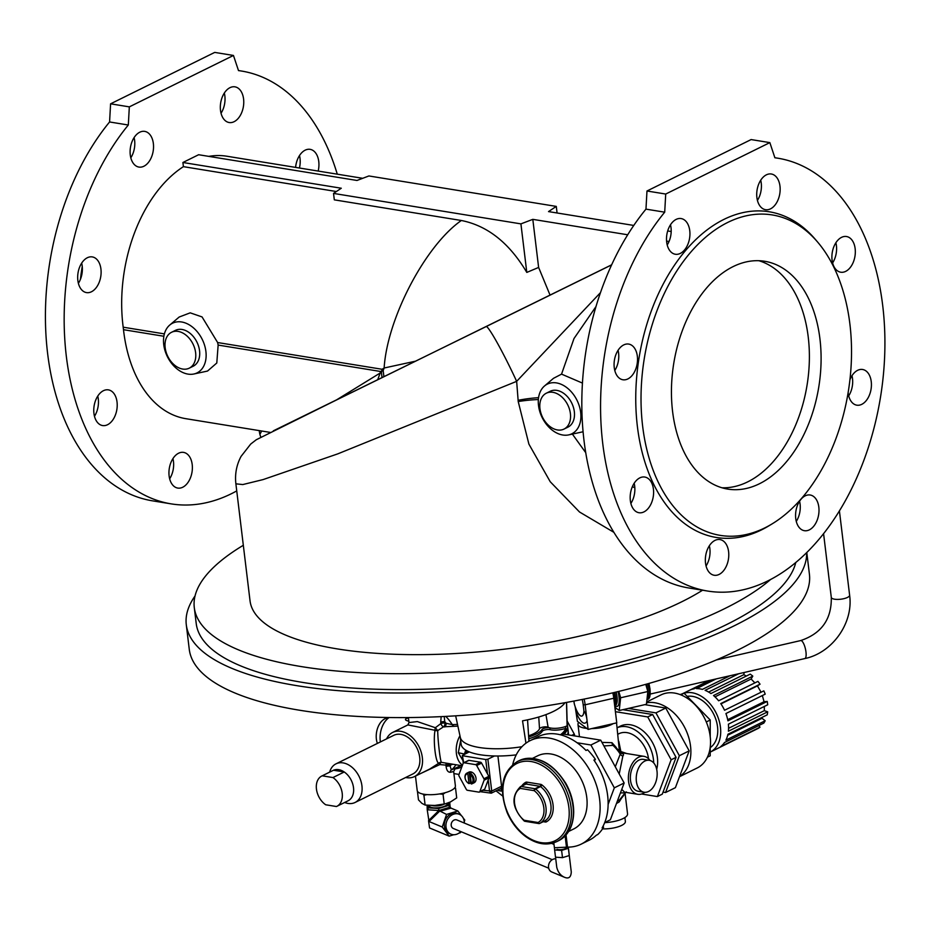 <?xml version="1.0" encoding="UTF-8"?>
<svg xmlns="http://www.w3.org/2000/svg" width="930" height="930" viewBox="0 0 930 930"><rect width="100%" height="100%" fill="white"/><g stroke="black" fill="none" stroke-linecap="round" stroke-linejoin="round"><path stroke-width="1.4" d="M221.038 113.251A18.077 11.509 99.2 0 0 224.851 95.93A18.077 11.509 99.2 0 0 224.316 93.07M78.387 283.325A18.077 11.509 99.2 0 0 81.666 263.144M169.655 478.799A18.077 11.509 99.2 0 0 172.934 458.618M337.276 174.177A219.259 139.581 99.2 0 0 241.521 71.04A219.259 139.581 99.2 0 0 238.499 70.599L233.453 55.451L214.714 52.406L110.589 103.823L109.577 121.97A219.259 139.581 99.2 0 0 47.36 351.273A219.259 139.581 99.2 0 0 152.45 500.828L171.19 503.874A219.259 139.581 99.2 0 0 236.743 490.912M94.476 416.28A18.077 11.509 99.2 0 0 97.755 396.099M130.816 157.798A18.077 11.509 99.2 0 0 134.094 137.617M299.437 168.028A18.077 11.509 99.2 0 0 299.495 155.577M259.877 434.252A18.077 11.509 99.2 0 0 261.609 430.997M220.503 110.379A18.077 11.509 -80.8 0 1 234.941 86.839A18.077 11.509 -80.8 0 1 243.404 106.52A18.077 11.509 -80.8 0 1 229.14 122.528A18.077 11.509 -80.8 0 1 220.503 110.379M77.853 280.453A18.077 11.509 -80.8 0 1 87.339 257.738A18.077 11.509 -80.8 0 1 92.303 256.913A18.077 11.509 -80.8 0 1 100.754 276.605A18.077 11.509 -80.8 0 1 86.502 292.601A18.077 11.509 -80.8 0 1 77.853 280.453M169.12 475.928A18.077 11.509 -80.8 0 1 183.57 452.387A18.077 11.509 -80.8 0 1 192.022 472.08A18.077 11.509 -80.8 0 1 177.769 488.076A18.077 11.509 -80.8 0 1 169.12 475.928M233.453 55.451L129.328 106.869L128.317 125.015A219.259 139.581 99.2 0 0 66.1 354.318A219.259 139.581 99.2 0 0 171.19 503.874M208.785 156.38A130.037 82.782 -80.8 0 1 226.862 156.228L362.712 178.304M270.2 432.392L185.849 418.686A130.037 82.782 -80.8 0 1 123.492 329.697A100.01 63.67 99.2 0 0 123.19 327.197A130.037 82.782 -80.8 0 1 183.408 166.656L336.369 191.522M193.87 374A27.691 19.449 63.7 0 1 167.388 356.655A27.691 19.449 63.7 0 1 169.713 325.082A27.691 19.449 63.7 0 1 191.475 326.302A27.691 19.449 63.7 0 1 205.902 351.47A27.691 19.449 63.7 0 1 193.87 374L207.518 371.058L216.795 363.002L218.143 345.077L380.347 371.442A94.628 63.31 38.6 0 0 381.451 372.779L380.184 373.011L380.347 371.442L383.172 370.605L383.916 376.731L415.64 361.154L384.137 368.013L383.172 370.605A94.628 64.565 38.2 0 0 382.067 369.268L384.137 368.013C387.194 318.397 425.219 245.718 461.35 220.491L334.312 199.845L333.533 193.417L341.287 188.232L182.908 162.494L183.408 166.656M182.908 162.494L198.625 154.729L357.004 180.467L368.896 175.956L556.279 206.402L548.526 211.598L633.772 225.444M93.942 413.42A18.077 11.509 -80.8 0 1 95.871 399.714A18.077 11.509 -80.8 0 1 108.392 389.868A18.077 11.509 -80.8 0 1 116.855 409.56A18.077 11.509 -80.8 0 1 102.591 425.556A18.077 11.509 -80.8 0 1 93.942 413.42M130.281 154.926A18.077 11.509 -80.8 0 1 144.72 131.386A18.077 11.509 -80.8 0 1 148.521 133.176A18.077 11.509 -80.8 0 1 152.485 154.229A18.077 11.509 -80.8 0 1 138.919 167.075A18.077 11.509 -80.8 0 1 130.281 154.926M295.601 167.4A18.077 11.509 -80.8 0 1 310.12 149.346A18.077 11.509 -80.8 0 1 318.176 171.062M260.842 437.077A18.077 11.509 -80.8 0 1 259.342 431.381A18.077 11.509 -80.8 0 1 259.261 430.613M82.247 266.375A162.32 103.346 99.2 0 0 80.433 279.326M538.517 405.526A27.691 19.449 -116.3 0 0 568.637 434.903A27.691 19.449 -116.3 0 0 577.03 400.342A27.691 19.449 -116.3 0 0 544.492 385.997A27.691 19.449 -116.3 0 0 538.517 405.526M243.323 545.282A302.343 96.429 -6.9 0 0 194.289 607.604A302.343 96.429 -6.9 0 0 301.401 666.601A302.343 96.429 -6.9 0 0 770.714 579.39M194.289 607.604L196.218 623.53A302.343 96.429 -6.9 0 0 303.331 682.527A302.343 96.429 -6.9 0 0 726.504 624.611A302.343 96.429 -6.9 0 0 795.789 562.452M759.403 483.774A115.401 73.47 99.2 0 0 821.051 362.619A115.401 73.47 99.2 0 0 764.774 261.295A115.401 73.47 99.2 0 0 673.75 363.409A115.401 73.47 99.2 0 0 727.748 489.099A115.401 73.47 99.2 0 0 759.403 483.774M764.751 527.926A162.32 103.346 99.2 0 0 771.993 523.95A162.32 103.346 99.2 0 0 848.265 391.774A162.32 103.346 99.2 0 0 817.772 242.242A162.32 103.346 99.2 0 0 645.246 352.993A162.32 103.346 99.2 0 0 764.751 527.926M218.143 345.077L217.632 342.542L382.067 369.268L381.451 372.779L382.044 377.65L336.009 400.214L380.184 373.011L377.673 379.789M217.632 342.542L202.054 316.921L190.208 312.84L179.188 317.025L169.713 325.082M128.317 125.015L109.577 121.97M129.328 106.869L110.589 103.823M817.772 242.242L815.436 239.498A164.994 105.044 99.2 0 0 691.432 243.997A164.994 105.044 99.2 0 0 637.41 426.649A164.994 105.044 99.2 0 0 761.542 529.868A164.994 105.044 99.2 0 0 768.901 525.822L771.993 523.95M273.362 430.823L486.169 326.57A46.163 3.371 63.8 0 1 516.65 381.347L337.788 453.863L263.132 479.578L242.788 484.565L235.883 483.821C234.779 474.149 236.499 465.012 241.056 456.409L250.705 444.063L256.273 439.75L336.009 400.214M383.916 376.731L382.044 377.65M557.082 212.982L556.279 206.402M461.35 220.491C487.576 225.711 509.384 243.021 526.799 272.42L520.916 223.874L333.533 193.417M800.579 528.914A18.077 11.509 99.2 0 0 804.38 530.693A18.077 11.509 99.2 0 0 818.644 514.697A18.077 11.509 99.2 0 0 810.181 495.004A18.077 11.509 99.2 0 0 796.626 507.85A18.077 11.509 99.2 0 0 800.579 528.914M848.125 392.658A18.077 11.509 99.2 0 0 856.809 405.178A18.077 11.509 99.2 0 0 861.761 404.341A18.077 11.509 99.2 0 0 871.422 385.357A18.077 11.509 99.2 0 0 862.61 369.489A18.077 11.509 99.2 0 0 849.939 379.707M853.229 262.365A18.077 11.509 99.2 0 0 846.521 236.522A18.077 11.509 99.2 0 0 832.257 252.518A18.077 11.509 99.2 0 0 840.72 272.211A18.077 11.509 99.2 0 0 853.229 262.365M779.979 186.151A18.077 11.509 99.2 0 0 771.342 174.003A18.077 11.509 99.2 0 0 757.078 189.999A18.077 11.509 99.2 0 0 765.541 209.692A18.077 11.509 99.2 0 0 779.979 186.151M684.922 220.34A18.077 11.509 99.2 0 0 681.12 218.562A18.077 11.509 99.2 0 0 666.856 234.558A18.077 11.509 99.2 0 0 675.319 254.25A18.077 11.509 99.2 0 0 689.758 230.698A18.077 11.509 99.2 0 0 684.922 220.34M623.739 344.914A18.077 11.509 99.2 0 0 614.079 363.897A18.077 11.509 99.2 0 0 622.891 379.766A18.077 11.509 99.2 0 0 637.341 356.225A18.077 11.509 99.2 0 0 628.692 344.077A18.077 11.509 99.2 0 0 623.739 344.914M632.272 486.89A18.077 11.509 99.2 0 0 638.98 512.732A18.077 11.509 99.2 0 0 653.244 496.736A18.077 11.509 99.2 0 0 644.781 477.044A18.077 11.509 99.2 0 0 632.272 486.89M705.521 563.103A18.077 11.509 99.2 0 0 714.159 575.251A18.077 11.509 99.2 0 0 728.423 559.244A18.077 11.509 99.2 0 0 719.96 539.563A18.077 11.509 99.2 0 0 705.521 563.103M664.706 212.18A219.259 139.581 99.2 0 0 602.5 441.483A219.259 139.581 99.2 0 0 707.579 591.038A219.259 139.581 99.2 0 0 880.524 397.017A219.259 139.581 99.2 0 0 777.922 158.216A219.259 139.581 99.2 0 0 774.888 157.775L769.854 142.616L665.717 194.044L664.706 212.18L645.966 209.134A219.259 139.581 99.2 0 0 583.761 438.437A219.259 139.581 99.2 0 0 688.839 587.993L707.579 591.038M702.545 590.225A246.183 78.527 173.1 0 1 337.265 648.896A246.183 78.527 173.1 0 1 250.042 600.861L235.883 483.809M415.64 361.154L611.673 264.794M486.169 326.57L611.626 264.876M526.799 272.42L538.621 267.433L550.014 295.019M538.621 267.433L532.809 219.352L520.916 223.874M669.042 241.498L666.577 241.091M627.715 234.779L532.809 219.352M667.682 230.954L671.193 231.524M665.717 194.044L646.978 190.999L751.115 139.57L769.854 142.616M646.978 190.999L645.966 209.134M613.823 532.297L579.506 511.988L550.235 481.74L528.903 444.122L518.219 401.551L516.65 381.347L600.489 292.625M799.556 501.235A18.077 11.509 -80.8 0 1 800.091 504.107A18.077 11.509 -80.8 0 1 796.278 521.416M851.973 375.708A18.077 11.509 -80.8 0 1 852.508 378.58A18.077 11.509 -80.8 0 1 848.695 395.901M835.884 242.753A18.077 11.509 -80.8 0 1 836.419 245.625A18.077 11.509 -80.8 0 1 834.501 259.319A18.077 11.509 -80.8 0 1 832.606 262.934M760.717 180.234A18.077 11.509 -80.8 0 1 761.24 183.105A18.077 11.509 -80.8 0 1 757.427 200.415M670.484 224.793A18.077 11.509 -80.8 0 1 671.018 227.652A18.077 11.509 -80.8 0 1 667.205 244.974M618.066 350.308A18.077 11.509 -80.8 0 1 618.601 353.179A18.077 11.509 -80.8 0 1 614.788 370.489M634.155 483.275A18.077 11.509 -80.8 0 1 634.69 486.146A18.077 11.509 -80.8 0 1 630.877 503.456M709.334 545.794A18.077 11.509 -80.8 0 1 709.869 548.654A18.077 11.509 -80.8 0 1 706.056 565.975M583.075 431.764L568.637 434.903M572.38 434.089L585.726 452.666M632.365 486.669L634.83 487.762M595.99 306.563L573.996 338.532L561.546 374.127L553.513 378.312L544.492 385.997M561.546 374.127L582.447 383.09M528.6 735.804A26.156 8.347 -6.9 0 0 539.516 728.725A4.615 1.476 173.1 0 1 543.225 727.039A4.615 1.476 173.1 0 1 548.119 727.272A11.544 3.685 -6.9 0 0 549.921 727.888A11.544 3.685 -6.9 0 0 565.51 726.516A11.544 3.685 -6.9 0 0 567.102 725.83A53.847 17.182 -6.9 0 0 567.195 725.226A53.847 17.182 173.1 0 0 567.207 724.563L566.579 702.417M806.787 552.466L809.426 574.298A312.341 99.626 173.1 0 1 737.095 650.454A312.341 99.626 173.1 0 1 398.889 717.6A312.341 99.626 173.1 0 1 189.267 649.349L186.291 624.728A312.341 99.626 173.1 0 1 195.044 595.956M806.659 552.583A312.341 99.626 173.1 0 1 734.119 625.844A312.341 99.626 173.1 0 1 395.901 692.99A312.341 99.626 173.1 0 1 186.291 624.728M521.939 746.72A53.847 17.182 173.1 0 1 460.338 737.502L455.665 715.844M525.95 743.198L522.532 720.82A56.277 17.949 173.1 0 0 564.987 702.708M566.498 702.429L567.102 725.83M604.686 822.643A19.228 6.138 -6.9 0 0 624.658 817.702A19.228 6.138 -6.9 0 0 627.552 813.866L625.1 793.546M644.095 792.221L638.247 791.267A16.159 10.288 -80.8 0 1 630.366 777.085A16.159 10.288 -80.8 0 1 638.991 760.112A16.159 10.288 -80.8 0 1 643.421 759.368L649.279 760.322A16.159 10.288 -80.8 0 1 656.847 777.922A16.159 10.288 -80.8 0 1 644.095 792.221A16.159 10.288 -80.8 0 1 636.225 778.026A16.159 10.288 -80.8 0 1 644.85 761.066A16.159 10.288 -80.8 0 1 649.279 760.322M644.85 792.29A19.228 12.241 -80.8 0 1 643.025 793.418A19.228 12.241 -80.8 0 1 637.748 794.301A19.228 12.241 -80.8 0 1 628.436 776.097A19.228 12.241 -80.8 0 1 640.363 756.555A19.228 12.241 -80.8 0 1 643.92 756.334A19.228 12.241 -80.8 0 1 650.024 760.484M591.701 728.585A19.228 6.138 -6.9 0 0 613.172 723.656L616.753 722.842L613.777 698.232L585.144 704.801L588.12 729.411L613.172 723.656M575.17 706.707L577.402 721.32L578.739 722.331A19.228 6.138 -6.9 0 0 577.983 724.389A19.228 6.138 -6.9 0 0 586.784 728.399L588.12 729.411M578.739 722.331L586.784 728.399M648.512 758.717A24.622 17.286 -116.3 0 0 626.983 732.631A24.622 17.286 -116.3 0 0 618.88 733.724L617.915 734.2M617.381 801.056L619.578 799.87A35.387 24.843 -116.3 0 0 625.169 792.813L620.415 792.941M615.276 766.773L620.659 753.091L614.904 746.116L612.986 745.36L603.907 745.953M620.24 753.288C623.391 753.579 624.274 754.463 622.879 755.939L619.217 773.981M621.752 789.384L624.553 792.151L637.748 794.301M618.043 749.557L619.275 749.894A3.081 2.976 -65.4 0 0 620.984 752.556L620.403 752.707M618.764 741.245L620.868 751.533L626.82 753.556M621.473 798.265L619.159 801.951L616.462 803.508M601.954 742.384L611.987 742.698L616.113 747.348M621.368 752.672A3.081 1.29 103.4 0 1 620.868 751.533A3.081 2.127 -169.8 0 1 619.275 749.894L616.544 722.889M625.565 792.325A3.081 2.453 71.3 0 0 625.169 792.813L619.578 799.87A3.081 1.767 62 0 0 619.159 801.951M611.987 742.698A3.081 1.953 -105.3 0 0 612.986 745.36A35.387 24.843 -116.3 0 1 620.543 754.556A3.081 2.186 -129.9 0 0 622.879 755.939M388.531 717.995A16.159 10.288 99.2 0 0 378.254 726.504A16.159 10.288 99.2 0 0 377.394 743.407M459.013 774.423L453.91 773.586M332.94 777.561A16.926 11.881 63.7 0 1 342.17 792.988A16.926 11.881 63.7 0 1 336.823 806.345A16.926 11.881 63.7 0 1 336.451 806.519L325.709 804.776A16.926 11.881 63.7 0 1 316.479 789.349A16.926 11.881 63.7 0 1 321.838 775.992A16.926 11.881 63.7 0 1 322.21 775.818L332.94 777.561L344.24 771.981L333.51 770.238A16.926 11.881 63.7 0 1 344.24 771.981A16.926 11.881 63.7 0 1 353.47 787.408A16.926 11.881 63.7 0 1 348.122 800.765A16.926 11.881 63.7 0 1 347.739 800.939M332.766 770.598A16.926 11.881 63.7 0 1 333.126 770.412A16.926 11.881 63.7 0 1 333.51 770.238L322.21 775.818M329.639 772.133L329.825 771.551A21.541 15.124 63.7 0 1 335.997 763.844A21.541 15.124 63.7 0 1 359.096 776.469A21.541 15.124 63.7 0 1 355.074 802.474A21.541 15.124 63.7 0 1 347.983 803.427A21.541 15.124 63.7 0 1 345.204 802.695L344.623 802.485M335.997 763.844L393.762 735.328A21.541 15.124 63.7 0 1 416.861 747.941A21.541 15.124 63.7 0 1 412.839 773.958L355.074 802.474M604.721 822.562L610.371 819.772L624.146 782.99L600.734 740.152L563.545 734.107L561.534 735.095A52.313 16.682 -6.9 0 0 565.789 729.434L565.661 728.353A11.544 3.685 -6.9 0 1 550.13 729.69L549.921 727.888A4.615 1.476 173.1 0 0 545.352 727.969A4.615 1.476 173.1 0 0 542.097 729.434A29.237 9.323 -6.9 0 1 528.67 736.955M608.127 804.392L614.323 787.838L590.91 745L577.077 742.756M624.146 782.99L614.323 787.838M600.734 740.152L590.91 745M569.137 854.286L571.276 871.945C570.997 877.339 568.683 879.094 564.336 877.211C560.441 875.421 557.907 872.096 556.756 867.213L555.547 857.181M555.745 858.843A6.929 5.72 112.6 0 0 553.617 859.064A6.929 5.72 112.6 0 0 548.572 865.365A6.929 5.72 112.6 0 0 551.746 871.968L564.336 877.211M557.058 849.357A5.382 1.721 -6.9 0 0 562.697 849.404A5.382 1.721 -6.9 0 0 566.696 847.521M554.629 849.95L555.501 857.181L562.487 857.646L569.253 855.565L569.032 853.019L568.311 847.125L568.381 848.323L561.615 850.404L554.629 849.95L554.454 847.974M562.487 857.646L561.615 850.404M569.253 855.565L568.381 848.323M552.246 859.68L456.897 819.958A4.615 3.813 112.6 0 0 452.829 820.934A4.615 3.813 112.6 0 0 451.213 825.422A4.615 3.813 112.6 0 0 453.34 828.479L548.7 868.202M454.991 787.466L455.537 788.117L454.189 788.442M427.079 794.615L423.929 795.266L422.894 794.057M445.145 792.72L443.052 794.278L439.541 793.941M431.764 805.508A16.926 5.394 -6.9 0 0 431.904 805.519A16.926 5.394 -6.9 0 0 434.787 805.45L445.377 803.787L450.585 801.881L456.711 797.905L455.537 788.117M417.419 791.209L418.477 799.87L421.906 803.357L425.115 805.055L434.787 805.45A16.926 5.394 -6.9 0 0 444.703 803.962L445.377 803.787M423.929 795.266L425.115 805.055M443.052 794.278L444.238 804.066M464.314 823.05A10.765 8.893 112.6 0 0 459.257 814.285A10.765 8.893 112.6 0 0 446.912 820.806A10.765 8.893 112.6 0 0 450.98 834.163A10.765 8.893 112.6 0 0 456.339 834.361A10.765 8.893 112.6 0 0 460.757 831.571M459.257 814.285L457.653 813.611A10.765 8.893 112.6 0 0 445.307 820.132A10.765 8.893 112.6 0 0 449.376 833.501L450.98 834.163M451.015 808.124L439.355 811.425A1.535 0.884 45.7 0 0 438.867 810.53L446.563 814.424L457.839 810.96L461.408 815.645M451.038 808.135L450.143 807.066A1.535 1.418 -8.1 0 0 450.143 807.112L438.867 810.53L427.219 809.763L427.114 805.264M439.355 811.425L429.021 821.515L427.219 809.763L428.544 807.856L438.635 808.519L438.867 810.53L428.532 820.62M450.341 807.6L449.213 802.509M438.635 808.519L448.411 805.519L448.179 802.915M448.411 805.519L450.143 807.112M449.771 802.834L450.143 807.066M428.323 805.368L428.544 807.856M428.614 821.295L429.567 827.967L449.19 836.14L442.238 827.026L446.563 814.424M451.283 808.24L457.839 810.96M429.021 821.515L442.238 827.026M460.838 831.606L460.466 832.676L458.816 833.187M453.782 834.733L449.19 836.14M463.198 818.005L464.791 820.086L464.256 821.643M566.045 835L567.509 847.125L554.408 847.753L553.803 842.813M568.672 831.443L573.764 828.932A40.769 28.632 -116.3 0 0 581.389 779.689A40.769 28.632 -116.3 0 0 537.668 755.811L532.565 758.322M567.509 847.125A57.695 40.513 -116.3 0 0 581.262 844.103A57.695 40.513 -116.3 0 0 592.038 774.434A57.695 40.513 -116.3 0 0 530.17 740.629A57.695 40.513 -116.3 0 0 512.732 764.553M551.664 843.405A57.695 40.513 -116.3 0 0 553.989 844.382M530.17 740.629L538.179 736.676A57.695 40.513 63.7 0 1 586.028 750.475L587.504 749.754A57.695 40.513 63.7 0 1 595.386 759.345L594.444 760.856M595.386 759.345L593.91 760.077A57.695 40.513 63.7 0 1 602.117 827.898L603.593 827.177A57.695 40.513 63.7 0 1 597.758 834.536L596.281 835.268A57.695 40.513 63.7 0 1 589.271 840.15L581.262 844.103M602.989 826.328L603.593 827.177M479.834 791.581L484.751 789.163L489.006 777.782L484.1 780.212A1.535 1.081 -116.3 0 0 483.925 778.77L476.683 765.529A1.535 1.081 -116.3 0 0 475.579 764.634L464.093 762.774A1.535 1.081 -116.3 0 0 463.163 763.332L458.909 774.702A1.535 1.081 -116.3 0 0 459.083 776.143L466.314 789.384A1.535 1.081 -116.3 0 0 467.418 790.279L478.915 792.139A1.535 1.081 -116.3 0 0 479.834 791.581L484.1 780.212M483.925 778.77L488.831 776.341L481.601 763.1L476.683 765.529M488.831 776.341A1.535 1.081 63.7 0 1 489.006 777.782M469.185 772.121A5.929 4.162 -116.3 0 1 471.533 772.505L470.057 773.237A5.929 4.162 63.7 0 1 473.951 778.596A5.929 4.162 63.7 0 1 472.161 783.734L474.126 782.769A5.929 4.162 -116.3 0 0 475.23 775.62A5.929 4.162 -116.3 0 0 468.883 772.144L466.918 773.121A5.929 4.162 63.7 0 1 467.709 772.853L469.185 772.121L470.487 782.886A5.929 4.162 -116.3 0 0 470.72 782.99M475.579 764.634L480.496 762.216L468.999 760.345L464.093 762.774M480.496 762.216A1.535 1.081 63.7 0 1 481.601 763.1M468.139 760.775A1.535 1.081 63.7 0 1 468.999 760.345M484.751 789.163A1.535 1.081 63.7 0 1 484.332 789.651L479.415 792.081M470.487 782.886L469.011 783.618A5.929 4.162 63.7 0 1 466.29 781.13A5.929 4.162 63.7 0 1 466.256 781.072M465.442 779.421A5.929 4.162 63.7 0 1 465.419 779.352A5.929 4.162 63.7 0 1 466.918 773.121M472.161 783.734A5.929 4.162 63.7 0 1 471.359 784.002L470.057 773.237M467.709 772.853L469.011 783.618M467.313 773.853A5.15 3.615 -116.3 0 0 465.465 779.48A5.15 3.615 -116.3 0 0 466.221 781.014A5.15 3.615 -116.3 0 0 468.429 783.107M470.778 783.49A5.15 3.615 -116.3 0 0 472.963 779.305A5.15 3.615 -116.3 0 0 469.662 774.237M567.114 720.983L574.298 734.142A1.535 1.081 63.7 0 1 574.473 735.584L574.368 735.863M464.802 754.091L458.304 752.73L462.966 760.635M464.512 753.73L465.721 750.266A15.392 9.8 99.2 0 0 465.907 753.544M458.304 752.73L460.664 740.443M502.688 796.045L496.016 790.849M502.363 791.128A3.081 0.977 173.1 0 1 501.34 791.07A30.771 9.812 173.1 0 1 499.096 790.709A3.081 0.977 173.1 0 1 498.306 790.407L497.759 789.989M564.022 734.188A53.847 17.182 -6.9 0 0 567.544 728.12A4.615 1.476 173.1 0 1 565.859 729.411A11.544 3.685 173.1 0 1 565.789 729.434M528.786 738.792A29.237 9.323 -6.9 0 0 542.318 731.247A4.615 1.476 173.1 0 1 545.573 729.783A4.615 1.476 173.1 0 1 550.13 729.69M480.24 791.674L491.296 793.185L500.584 788.594A3.081 2.162 -116.3 0 0 501.561 786.222A30.771 9.812 173.1 0 1 502.584 785.734M487.46 773.83L485.727 759.519L487.878 759.217L491.738 791.07L490.726 793.104L489.587 791.36L488.204 779.945M460.28 737.258L461.129 744.244A53.847 17.182 -6.9 0 0 469.278 751.882L462.35 755.497L463.733 762.763M469.278 751.882A53.847 17.182 -6.9 0 0 494.458 755.974A53.847 17.182 -6.9 0 0 516.22 754.869M567.428 734.735A53.847 17.182 -6.9 0 0 568.044 731.306L567.207 724.319M494.458 755.974L487.878 759.217M485.727 759.519L462.896 755.799M560.418 734.805A52.313 16.682 -6.9 0 0 565.661 728.353M461.059 765.588A35.387 24.843 63.7 0 1 461.013 765.611L451.341 769.947L450.108 766.064A32.306 22.68 -116.3 0 0 451.073 764.855A3.081 1.965 99.2 0 0 450.829 763.925M461.699 766.983L461.815 766.925A36.933 25.924 63.7 0 1 461.699 766.983A36.933 25.924 63.7 0 1 454.654 768.866M445.749 716.402A35.387 24.843 63.7 0 1 452.305 724.633L446.04 723.273A32.306 22.68 -116.3 0 0 444.749 721.703A3.081 0.977 -6.9 0 0 440.727 722.168L441.157 716.635M457.874 726.121L443.564 726.795A3.081 1.965 99.2 0 0 444.912 723.098L444.226 716.484M408.816 721.157L408.805 721.145A3.081 1.965 -80.8 0 1 408.805 721.145C405.608 720.518 404.724 719.634 406.166 718.495L407.41 718.169M407.828 717.565L407.073 718.413A3.081 2.453 71.3 0 1 406.166 718.495M407.793 717.646L408.41 717.786M415.466 776.085L417.21 790.512A19.228 6.138 173.1 0 0 428.881 794.697A19.228 6.138 173.1 0 0 449.109 791.395A19.228 6.138 173.1 0 0 455.398 785.897L453.654 771.528L450.387 772.295C448.051 772.342 446.621 770.424 446.098 766.529A3.081 0.977 173.1 0 1 450.108 766.064L449.946 764.681A3.081 1.965 99.2 0 0 449.702 763.739M450.387 772.295A3.081 2.488 66.1 0 1 451.341 769.947A35.387 24.843 63.7 0 0 455.921 764.751M453.177 764.309L449.946 764.681A3.081 0.977 173.1 0 0 445.935 765.134L439.809 764.576L421.244 773.237M454.096 726.284A3.081 2.081 -103.3 0 1 452.305 724.633L457.514 724.412M444.691 726.981A3.081 1.965 99.2 0 0 446.04 723.273L444.912 723.098A3.081 0.977 -6.9 0 0 440.901 723.552L440.727 722.168M386.555 738.885A24.622 17.286 63.7 0 1 392.693 732.422A24.622 17.286 63.7 0 1 419.093 746.837A24.622 17.286 63.7 0 1 414.489 776.562L429.672 769.075L439.018 763.053C435.786 764.321 432.927 740.687 435.054 730.294L407.875 724.923L408.979 722.552L417.326 721.587L435.345 727.725L440.901 723.552A3.081 1.721 59.5 0 0 443.564 726.795L437.716 730.596C437.774 740.687 440.483 762.995 441.552 762.367A3.081 2.976 -65.4 0 0 439.018 763.053L439.809 764.576A3.081 1.29 103.4 0 1 441.552 762.367L462.245 765.785M446.098 766.529L445.935 765.134A3.081 1.988 77.6 0 1 446.47 763.216M437.716 730.596A3.081 2.127 10.2 0 1 435.054 730.294A3.081 1.29 103.4 0 1 435.345 727.725L437.716 730.596M408.038 724.819L408.979 722.471M462.489 765.123A19.228 12.241 -80.8 0 1 459.966 735.769M414.489 776.562A24.622 17.286 63.7 0 1 406.398 777.654A24.622 17.286 63.7 0 1 405.631 777.515M380.393 741.931A19.228 12.241 -80.8 0 1 389.205 717.518M615.404 711.683L647.733 716.937L671.146 759.775L657.371 796.568L662.288 794.139L676.063 757.346L652.651 714.519L622.902 709.683M616.799 708.683L615.102 708.648M653.709 762.926A30.771 21.611 63.7 0 0 653.453 759.473A30.771 21.611 63.7 0 0 617.136 727.748L620.333 726.144A30.771 21.611 63.7 0 1 657.382 757.532A30.771 21.611 63.7 0 1 656.696 769.319M657.371 796.568L641.584 793.999M671.146 759.775L676.063 757.346M647.733 716.937L652.651 714.519M628.413 708.416L655.941 712.892L679.353 755.718L665.578 792.511L663.044 792.104M687.177 696.372A28.47 19.983 63.7 0 1 717.518 726.69A28.47 19.983 63.7 0 1 717.762 730.631A28.47 19.983 63.7 0 1 710.206 747.662M682.701 693.675A32.306 22.68 63.7 0 1 707.928 701.511A32.306 22.68 63.7 0 1 720.715 731.643A32.306 22.68 63.7 0 1 710.206 752.114L718.018 748.255A32.306 22.68 63.7 0 0 718.599 747.952L757.892 728.55A32.306 22.68 63.7 0 0 759.996 727.179L758.799 725.574M738.664 673.762L705.103 690.327A32.306 22.68 63.7 0 1 710.927 693.536L750.231 674.134A32.306 22.68 63.7 0 1 752.8 676.122L713.508 695.524A32.306 22.68 63.7 0 1 718.634 700.79L757.927 681.376A32.306 22.68 63.7 0 1 760.031 684.189L720.738 703.592A32.306 22.68 63.7 0 1 724.54 710.264L763.832 690.862A32.306 22.68 63.7 0 1 765.204 694.14L725.912 713.543A32.306 22.68 63.7 0 1 727.923 720.831L767.227 701.429A32.306 22.68 63.7 0 1 767.692 704.789L728.399 724.191A32.306 22.68 63.7 0 1 728.399 731.213L767.692 711.81A32.306 22.68 63.7 0 1 767.215 714.845L727.923 734.247A32.306 22.68 63.7 0 1 725.888 740.152L765.181 720.75A32.306 22.68 63.7 0 1 763.809 723.098L724.517 742.5A32.306 22.68 63.7 0 1 720.704 746.581L759.996 727.179M716.193 678.912L696.524 688.63A32.306 22.68 63.7 0 1 702.359 689.397L730.004 675.75M682.329 693.815L689.397 690.316A32.306 22.68 63.7 0 1 693.943 688.863L712.252 679.818M690.002 690.037L709.334 680.493M746.337 676.052L743.802 674.669L744.151 672.495M754.893 682.887L751.115 679.016L752.8 676.122M761.066 692.234L757.438 685.875L760.031 684.189M767.227 701.429L764.053 701.72L762.344 695.559M767.692 711.81L764.321 710.66L764.321 706.463M765.181 720.75L762.007 718.297L762.379 717.239M727.69 735.246L762.007 718.297M728.574 728.306L764.321 710.66M727.702 719.669L764.053 701.72M720.948 703.905L757.438 685.875M714.984 696.849L751.115 679.016M708.602 692.048L743.802 674.669M680.121 694.571L684.085 693.21L710.229 720.006L710.218 736.7M710.206 747.302L710.206 755.799L707.416 757.171M646.594 702.824A40.769 28.632 63.7 0 1 686.108 730.434A40.769 28.632 63.7 0 1 679.563 776.538M646.687 701.976L661.102 694.861A40.769 28.632 63.7 0 1 693.617 703.336A40.769 28.632 63.7 0 1 710.532 742.105A40.769 28.632 63.7 0 1 697.198 767.971L679.493 776.713M684.085 693.21L680.795 694.826M710.229 720.006L706.288 721.959M644.85 704.638L665.764 708.044L689.177 750.87L675.401 787.663L665.578 792.511M679.353 755.718L689.177 750.87M655.941 712.892L665.764 708.044M615.079 707.393L619.229 710.52L620.636 697.779L618.799 691.397M619.229 710.52L646.431 704.277L647.838 691.525L645.769 684.341M620.636 697.779L647.838 691.525M615.102 706.161A15.392 4.58 -102.9 0 0 615.439 703.801L615.16 704.905M573.961 701.057L574.287 703.754A15.392 4.58 -102.9 0 0 577.367 711.95A15.392 4.58 -102.9 0 0 583.935 711.032L583.18 704.731A13.845 4.127 -102.9 0 0 582.203 699.465M576.368 712.775A22.983 6.847 77.1 0 0 587.086 720.866C586.656 716.437 585.598 713.159 583.935 711.032M615.439 703.801L615.23 710.253M602.535 828.863A16.159 5.15 -6.9 0 0 625.146 822.608A16.159 5.15 -6.9 0 0 625.379 821.481L624.902 817.551M195.626 352.702A20.007 14.043 63.7 0 1 189.255 368.164A20.007 14.043 63.7 0 1 167.807 356.446A20.007 14.043 63.7 0 1 171.55 332.289A20.007 14.043 63.7 0 1 195.626 352.702M171.55 332.289L175.479 330.348A20.007 14.043 63.7 0 1 199.555 350.761A20.007 14.043 63.7 0 1 193.184 366.222L189.255 368.164M570.404 413.606A20.007 14.043 63.7 0 1 564.033 429.067A20.007 14.043 63.7 0 1 542.585 417.349A20.007 14.043 63.7 0 1 546.317 393.204A20.007 14.043 63.7 0 1 570.404 413.606M546.317 393.204L550.246 391.263A20.007 14.043 63.7 0 1 574.333 411.665A20.007 14.043 63.7 0 1 567.963 427.126L564.033 429.067M758.857 260.714A115.401 73.47 -80.8 0 1 809.17 365.316A115.401 73.47 -80.8 0 1 747.697 481.868A115.401 73.47 -80.8 0 1 721.959 487.773M164.389 333.893L123.19 327.197M163.878 336.265L123.492 329.697M518.219 401.551A50.778 16.054 174.1 0 1 538.365 399.563M518.068 400.319A50.778 16.333 172.1 0 1 538.563 397.68M545.945 714.624L548.119 727.272M538.749 717.018L539.516 728.725M447.063 803.311A8.998 2.871 173.1 0 1 441.634 807.17A8.998 2.871 173.1 0 1 430.706 807.194A8.998 2.871 173.1 0 1 429.451 805.438M432.311 805.519A7.463 2.383 -6.9 0 0 444.308 804.066M568.858 807.403A43.082 30.248 -116.3 0 0 515.429 764.297A43.082 30.248 -116.3 0 0 523.916 834.512A43.082 30.248 -116.3 0 0 568.858 807.403M571.02 807.101A44.617 31.329 63.7 0 1 556.803 841.592C546.852 846.021 536.354 844.254 525.299 836.279C517.499 830.327 511.454 822.446 507.164 812.646C498.492 788.814 501.863 771.795 517.289 761.577A44.617 31.329 63.7 0 1 571.02 807.101M558.767 840.627A44.617 31.329 -116.3 0 0 572.985 806.136A44.617 31.329 -116.3 0 0 519.254 760.601C536.75 754.567 552.327 762.228 565.975 783.606C571.136 792.976 573.717 802.567 573.705 812.378C573.322 825.991 568.335 835.407 558.767 840.627L556.803 841.592M521.73 785.99A22.308 15.659 63.7 0 1 525.764 782.281A1.535 1.093 61.2 0 1 525.52 784.118L525.52 784.118A1.535 1.081 63.7 0 1 526.031 784.048A1.535 0.977 99.2 0 0 526.833 782.118A3.081 2.162 -116.3 0 0 525.764 782.281M520.614 786.548A1.535 1.535 0 0 0 520.556 786.571A1.535 1.093 61.2 0 0 520.556 786.571A1.535 1.081 63.7 0 1 520.614 786.548L525.497 784.141A1.535 1.081 63.7 0 1 525.52 784.118L520.614 786.548A1.535 1.081 63.7 0 1 521.114 786.478L535.029 788.733A1.535 1.081 63.7 0 1 535.599 789A20.774 14.589 63.7 0 1 545.98 807.554A20.774 14.589 63.7 0 1 539.76 823.399A1.535 1.081 63.7 0 1 539.226 823.48A1.535 0.977 -80.8 0 1 538.075 822.515A19.228 13.508 -116.3 0 0 543.829 807.845A19.228 13.508 -116.3 0 0 534.215 790.674A1.535 0.977 -80.8 0 1 535.029 788.733L539.935 786.315L526.031 784.048L521.114 786.478A1.535 0.977 -80.8 0 0 520.312 788.408A19.228 13.508 -116.3 0 0 514.557 803.09A19.228 13.508 -116.3 0 0 524.16 820.26A1.535 0.628 127.5 0 0 524.206 820.992A1.535 0.628 127.5 0 0 524.485 821.051M526.833 782.118L540.749 784.374A1.535 0.977 99.2 0 1 539.935 786.315A1.535 1.081 63.7 0 1 540.516 786.571A1.535 0.628 127.5 0 0 541.899 784.908A3.081 2.162 -116.3 0 0 540.749 784.374M545.294 822.015A3.081 2.162 -116.3 0 0 546.375 821.853A1.535 1.093 61.2 0 0 544.678 820.969A1.535 1.081 63.7 0 1 544.643 820.992A1.535 0.977 99.2 0 1 545.294 822.015L543.236 821.69M544.562 820.981L544.654 820.992A1.535 1.081 63.7 0 1 544.62 821.004L539.737 823.41A1.535 1.535 0 0 1 538.807 823.55L524.904 821.295A1.535 1.535 0 0 1 524.206 820.992C511.942 808.007 510.721 796.533 520.556 786.571A1.535 1.093 61.2 0 0 520.312 788.408L534.215 790.674A1.535 0.628 -52.5 0 1 535.599 789L540.516 786.571A20.774 14.589 -116.3 0 1 550.897 805.124A20.774 14.589 -116.3 0 1 544.678 820.969L539.76 823.399A1.535 1.093 -118.8 0 1 538.075 822.515L524.16 820.26A1.535 0.977 -80.8 0 0 525.322 821.225M541.899 784.908A22.308 15.659 63.7 0 1 553.048 804.834A22.308 15.659 63.7 0 1 546.375 821.853M566.521 847.602L565.126 836M571.683 735.432L574.298 734.142M502.258 787.815L502.374 788.814M501.34 791.07L501.014 788.384M498.306 790.407L498.224 789.756M498.945 789.407L499.096 790.709M567.544 728.12L567.195 725.226M565.859 729.411L565.51 726.516M542.318 731.247L542.097 729.434M497.91 756.009L501.561 786.222L491.738 791.07L483.019 790.302M466.697 750.684L466.988 753.009M568.218 734.863L567.998 733.003M584.098 699.081A15.392 4.58 77.1 0 1 585.144 704.801L583.18 704.731M614.672 697.5L613.777 698.232A15.392 4.58 -102.9 0 0 612.812 692.838M618.078 691.583A13.845 4.127 77.1 0 1 618.962 696.512A13.845 4.127 77.1 0 1 615.242 705.486M646.49 684.131A13.845 4.127 77.1 0 1 647.594 689.944A13.845 4.127 77.1 0 1 647.722 691.118M647.792 692.001A13.845 4.127 77.1 0 1 647.048 698.686M646.955 699.546L647.303 699.465A13.845 4.127 -102.9 0 0 649.024 689.607A13.845 4.127 -102.9 0 0 647.896 683.736M614.777 692.373A12.311 3.662 77.1 0 1 615.567 696.768A12.311 3.662 77.1 0 1 615.451 703.51M615.521 705.184L615.462 705.196A12.311 3.662 -102.9 0 0 616.997 696.431A12.311 3.662 -102.9 0 0 616.206 692.036M849.613 595.177A9.23 2.941 -6.9 0 1 840.801 599.211A9.23 2.941 -6.9 0 1 831.292 597.397C831.734 619.148 821.527 633.551 800.695 640.572A9.23 2.755 77.1 0 1 805.438 648.954A9.23 2.755 77.1 0 1 804.822 658.568C832.397 652.883 853.612 622.914 849.613 595.177L839.406 510.849M241.521 71.04L238.475 70.541M774.876 157.716L777.922 158.216M528.949 741.268L527.554 719.843M621.321 752.661L643.92 756.334M577.983 724.389L579.471 736.7M625.588 792.639L626.32 791.872M336.823 806.345L348.122 800.765M321.838 775.992L333.126 770.412M517.289 761.577L519.254 760.601M468.499 760.415L463.582 762.833M462.35 755.497L463.268 763.123M466.151 750.371L466.5 753.254M567.161 722.784L568.637 734.933M502.421 787.745L500.584 788.594M453.654 771.528L455.328 768.413M408.979 722.552L408.386 717.565M392.693 732.422L407.875 724.923M405.492 717.588L407.607 717.925M648.942 683.434L650.024 689.025C650.593 695.791 649.686 699.279 647.303 699.465M574.124 703.034L573.891 701.069M613.858 692.594L615.439 703.173M800.695 640.572L716.391 659.928M804.822 658.568L650.21 694.059M831.292 597.397L823.573 533.622"/></g></svg>
